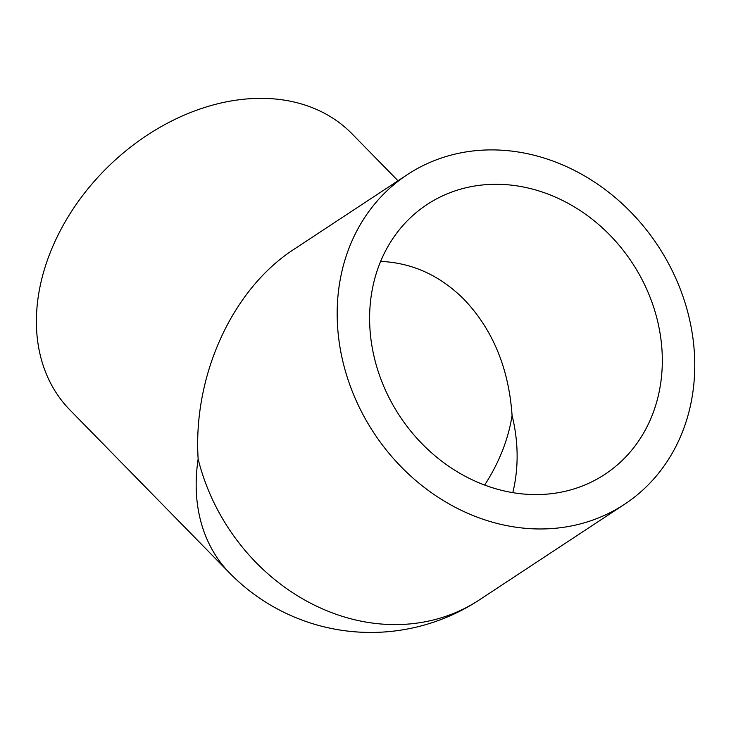 <?xml version="1.0" encoding="UTF-8"?>
<svg xmlns="http://www.w3.org/2000/svg" width="731" height="731" viewBox="0 0 731 731"><rect width="100%" height="100%" fill="white"/><g stroke="black" fill="none" stroke-linecap="round" stroke-linejoin="round"><path stroke-width="1.1" d="M562.495 527.453A197.388 170.085 56.6 0 0 624.539 504.28A197.388 170.085 56.6 0 0 676.33 279.534A197.388 170.085 56.6 0 0 469.439 151.418A197.388 170.085 56.6 0 0 407.395 174.59A197.388 170.085 56.6 0 0 355.604 399.336A197.388 170.085 56.6 0 0 562.495 527.453M398.011 180.767L352.022 133.81A197.388 147.15 135.6 0 0 237.246 100.01A197.388 147.15 135.6 0 0 61.733 227.962A197.388 147.15 135.6 0 0 69.975 410.027L229.753 573.168A197.388 197.388 0 0 0 479.344 599.904A197.388 170.085 56.6 0 1 417.3 623.077A197.388 170.085 56.6 0 1 198.147 459.041A197.388 147.15 135.6 0 0 229.753 573.168M380.632 261.415C412.293 262.776 440.153 275.496 464.231 299.564C492.858 329.809 508.813 368.424 512.075 415.427A161.578 139.228 56.6 0 1 512.797 492.657M477.882 185.528A161.578 139.228 -123.4 0 1 647.237 290.408A161.578 139.228 -123.4 0 1 604.839 474.373A161.578 139.228 -123.4 0 1 554.052 493.343A161.578 139.228 -123.4 0 1 384.698 388.472A161.578 139.228 -123.4 0 1 427.096 204.497A161.578 139.228 -123.4 0 1 477.882 185.528M407.395 174.59L294.264 249.107C232.412 288.964 192.801 375.496 198.147 459.041M484.635 485.064A161.578 120.451 135.6 0 0 512.075 415.427M624.539 504.28L479.344 599.904"/></g></svg>
